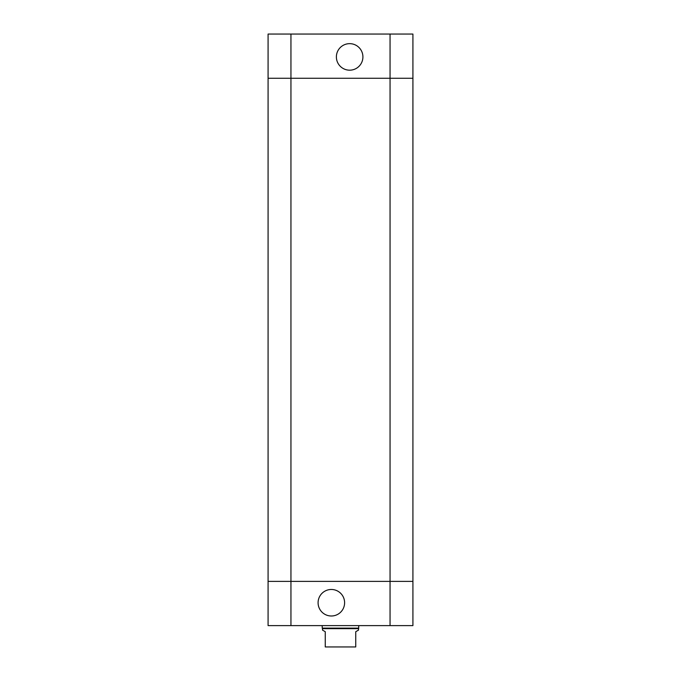 <?xml version="1.0" encoding="UTF-8"?>
<svg xmlns="http://www.w3.org/2000/svg" width="681" height="681" viewBox="0 0 681 681"><rect width="100%" height="100%" fill="white"/><g stroke="black" fill="none" stroke-linecap="round" stroke-linejoin="round"><path stroke-width="1.02" d="M362.913 56.923A13.262 13.262 0 0 1 343.02 68.406A13.262 13.262 0 0 1 343.02 45.431A13.262 13.262 0 0 1 362.913 56.923M268.084 78.264L268.084 581.395L290.949 581.395L268.084 581.395L268.084 625.609L390.051 625.609L390.051 581.395L290.949 581.395L412.916 581.395L390.051 581.395L390.051 78.264L268.084 78.264L268.084 34.05L412.916 34.05L412.916 78.264L268.084 78.264L268.084 34.05M390.051 34.05L390.051 78.264L412.916 78.264L412.916 625.609L390.051 625.609M358.487 628.657L322.513 628.657L322.513 630.121L325.254 631.704L325.254 646.95L355.746 646.95L355.746 631.704L358.487 630.121L358.793 625.609M322.513 628.657L322.207 628.129L358.793 628.129M318.087 602.736A13.262 13.262 0 0 1 337.98 591.253A13.262 13.262 0 0 1 337.98 614.219A13.262 13.262 0 0 1 318.087 602.736M268.084 581.395L268.084 625.609M290.949 625.609L290.949 34.05M322.207 628.129L322.207 625.609"/></g></svg>
